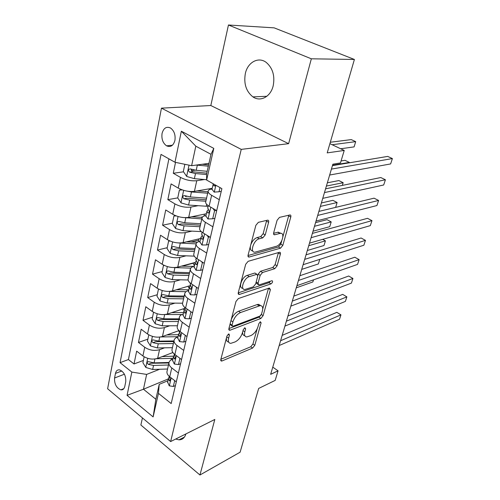<?xml version="1.0" encoding="UTF-8"?>
<svg xmlns="http://www.w3.org/2000/svg" width="500" height="500" viewBox="0 0 500 500"><rect width="100%" height="100%" fill="white"/><g stroke="black" fill="none" stroke-linecap="round" stroke-linejoin="round"><path stroke-width="0.75" d="M228.594 334.044L226.925 336.1L220.806 359.538L221.444 361.081L222.019 360.956L252.594 348.069L254.8 345.3L261.106 322.825L260.387 321.756L258.825 323.706L258 326.662C256.531 330.931 254.144 333.913 250.825 335.606L246.831 336.944C244.756 336.763 244.088 335.062 244.825 331.831L245.644 328.831L244.862 327.756L243.25 329.756L242.438 332.769C240.969 337.125 238.506 340.188 235.037 341.95L230.781 343.356C228.631 343.162 227.919 341.444 228.631 338.188L229.431 335.125L228.938 333.975L228.594 334.044M245.356 73.456C243.6 83.656 246.125 91.469 252.925 96.888C260.369 102.188 270.631 96.838 273.175 85.856C275.062 75.963 272.781 68.175 266.331 62.5C258.506 56.312 247.694 62.231 245.356 73.456M175.675 439.044L178.975 439.831C182.381 439.8 184.694 437.831 185.906 433.925M162.056 133.456C161.375 139.006 162.875 143.125 166.562 145.819C170.588 147.531 173.375 145.731 174.919 140.419C175.637 134.931 174.188 130.806 170.562 128.044C166.412 126.219 163.575 128.025 162.056 133.456M268.606 222.3C268.9 220.875 268.575 220.162 267.625 220.169L258.369 222.338L255.856 225.331L248.094 255.062C247.819 256.388 248.131 257.05 249.025 257.069L280.525 248.175L282.838 245.35L290.781 217.025C291.094 215.637 290.806 214.944 289.919 214.95L279.494 217.381L277.094 220.281L273.688 232.763C273.394 234.112 273.688 234.794 274.569 234.8L280.312 233.344C285.656 232.406 281.694 245.1 276.319 246.294L255.131 252.138C249.506 253.1 253.506 239.963 259.25 238.787L262.775 237.869L265.219 234.931L268.606 222.3L266.494 221.1L266.613 220.4M142.431 417.931L140.875 425.019L199.944 475L240.113 452.2L258.669 388.438L275.181 380.4L278.056 370.819L270.644 374.338L332.869 164.2L340.469 162.95L344.225 150.444L329.9 143.663M311.337 58.806L228.45 25L210.825 105.531L288.625 143.675L311.337 58.806L354.4 59.462L327.212 152.887L344.225 150.444M288.625 143.675L241.244 149.381L170.644 441.562L107.613 388.762L161.456 108.15L241.244 149.381M199.944 475L214.812 419.456L170.644 441.562M238.388 298.538L235.963 301.494L228.881 328.619L229.606 330.294L230.087 330.194L260.881 318.438L263.113 315.656L270.4 289.688L269.387 288.006L238.388 298.538M238.269 292.675L245.681 264.294L248.144 261.312L279.587 252.25C280.394 252.262 280.656 252.9 280.369 254.15L277.081 265.863L274.794 268.675L262.525 272.512L260.169 275.387L258.05 283.188L258.812 285L272.075 280.688C273 281.494 272.631 282.562 270.981 283.9L239.462 294.431L239.094 294.506L238.269 292.675M228.45 25L274.15 27.856L354.4 59.462M175.525 162.369L173.281 173.269L183.525 171.819M195.113 170.181L191.306 170.719M204.462 179.519L196.762 180.719C191.287 181.219 185.863 180.113 180.487 177.413L178.238 188.106L171.088 183.912L167.85 199.638L177.75 197.9M186.706 196.325L185.431 196.55M198.069 205.7L190.963 207.062C185.531 207.719 180.181 206.663 174.913 203.9L172.731 214.269L165.725 209.963L162.587 225.219L172.406 223.175M202.625 216.881L200.556 217.312M191.944 231.125L185.331 232.619C179.944 233.425 174.669 232.413 169.506 229.587L167.387 239.65L160.525 235.244L157.475 250.05L167.219 247.712M198.525 240.212L190.956 242.025M186.062 255.819L179.869 257.413C174.531 258.363 169.325 257.394 164.256 254.519L162.2 264.288L155.475 259.775L152.513 274.156L162.175 271.55M193.263 263.169L182.181 266.156M180.406 279.812L174.562 281.488C169.269 282.569 164.137 281.644 159.162 278.719L157.162 288.206L150.569 283.606L147.694 297.575L157.281 294.713M174.944 303.119L169.412 304.875C164.163 306.081 159.1 305.194 154.213 302.225L152.275 311.438L145.8 306.756L143.006 320.331L152.519 317.231M169.669 325.781L164.406 327.6C159.2 328.919 154.2 328.075 149.406 325.062L147.519 334.019L141.169 329.256L138.45 342.456L144.731 347.262C149.444 350.312 154.381 351.119 159.537 349.688L164.562 347.819M147.887 339.131L138.45 342.456M178.238 188.106C183.569 190.831 188.962 191.919 194.419 191.356L212.219 188.319M172.731 214.269C177.956 217.056 183.275 218.094 188.688 217.375L206.363 213.75M167.387 239.65C172.512 242.5 177.756 243.487 183.125 242.625L200.675 238.45M162.2 264.288C167.231 267.181 172.406 268.131 177.725 267.131L195.138 262.438M157.162 288.206C162.106 291.15 167.213 292.056 172.481 290.925L190.419 285.556M152.275 311.438C157.125 314.425 162.162 315.294 167.387 314.044L184.613 308.394M147.519 334.019C152.281 337.044 157.256 337.875 162.438 336.512L178.969 330.625M258.969 304.762L259.062 304.413M124.794 386.4L125.738 381.775C126.037 375.819 123.994 371.856 119.6 369.881C117.456 369.6 116.081 370.775 115.469 373.406L114.569 378.006C114.306 384.006 116.394 387.95 120.825 389.85C122.863 390.069 124.188 388.919 124.794 386.4M174.975 162.256L181.35 131.219L213.8 148.387L206.637 180.069L206.562 174.019L210.994 154.319L195.825 146.181L191.619 165.694L174.975 162.256L161.019 154.406L120.056 362.65L131.844 372.081L146.644 374.419L159.619 369.256M206.637 180.069L221.887 188.65L171.188 403.562L158.45 393.369L153.125 416.919L127.062 395.344L131.844 372.081M212.069 188.969L211.456 189.075C209.338 189.456 208.225 190.219 208.113 191.35L205.644 202.175C205.625 203.45 206.781 204.788 209.112 206.194L216.7 210.637M205.956 215.525L205.35 215.65C203.244 216.112 202.125 216.944 201.994 218.156L199.6 228.65C199.562 230.006 200.681 231.406 202.963 232.844L210.387 237.406M200.025 241.275L199.425 241.419C197.331 241.95 196.213 242.856 196.062 244.144L193.744 254.312C193.681 255.75 194.762 257.2 197 258.675L204.262 263.35M194.275 266.25L193.675 266.419C191.6 267.013 190.481 267.987 190.312 269.344L188.062 279.206C187.975 280.712 189.031 282.219 191.213 283.725L198.331 288.5M188.694 290.494L188.1 290.675C186.038 291.331 184.913 292.369 184.731 293.788L182.544 303.369C182.444 304.938 183.463 306.494 185.606 308.031L192.575 312.894M183.275 314.031L182.681 314.231C180.637 314.944 179.513 316.044 179.312 317.519L177.194 326.819C177.069 328.456 178.062 330.05 180.156 331.619L186.994 336.562M178.006 336.9L177.419 337.113C175.387 337.881 174.269 339.031 174.05 340.569L171.994 349.6C171.856 351.287 172.812 352.931 174.869 354.519L181.569 359.544M168.906 158.844L128.425 359.556L134.019 363.975L136.662 351.138L142.9 355.969C147.581 359.031 152.487 359.825 157.625 358.356L172.875 352.525M172.894 359.119L172.306 359.35C170.294 360.169 169.169 361.369 168.944 362.956C168.794 364.681 169.737 366.344 171.769 367.95L178.394 373.013M167.106 370.988L166.938 371.731C166.788 373.475 167.719 375.156 169.737 376.769L176.306 381.863M219.281 199.688L211.631 195.294C209.281 193.906 208.106 192.594 208.113 191.35M212.887 226.8L205.4 222.281C203.1 220.856 201.962 219.481 201.994 218.156M206.694 253.069L199.363 248.438C197.106 246.981 196.012 245.544 196.062 244.144M200.681 278.531L193.506 273.8C191.3 272.306 190.238 270.819 190.312 269.344M194.856 303.225L187.825 298.394C185.669 296.869 184.638 295.338 184.731 293.788M189.206 327.181L182.319 322.269C180.2 320.712 179.2 319.131 179.312 317.519M183.719 350.431L176.969 345.438C174.894 343.862 173.925 342.238 174.05 340.569M149.406 325.062L143.006 320.331M154.213 302.225L147.694 297.575M159.162 278.719L152.513 274.156M164.256 254.519L157.475 250.05M169.506 229.587L162.587 225.219M174.913 203.9L167.85 199.638M180.487 177.413L173.281 173.269M191.619 165.694L208.962 163.363M146.644 374.419L143.45 389.231L155.856 399.256L159.213 384.356L158.45 393.369M168.337 378.9L143.45 389.231L127.062 395.344M167.919 380.725L159.213 384.356M210.825 105.531L161.456 108.15M278.056 370.819L272.775 367.144M143.381 360.438L134.019 363.975M128.425 359.556L120.056 362.65M172.156 348.881L171.994 349.6M177.35 326.125L177.194 326.819M260.144 305.106L259.725 305.256M182.694 302.7L182.544 303.369M188.206 278.575L188.062 279.206M193.881 253.713L193.744 254.312M199.731 228.075L199.6 228.65M205.769 201.644L205.644 202.175M155.856 399.256L153.125 416.919M181.35 131.219L195.825 146.181M213.8 148.387L210.994 154.319M226.531 337.606C226.144 340.281 226.85 341.75 228.656 342.006M242.631 332.056C242.481 334.3 243.212 335.494 244.806 335.644M220.875 359.275L250.738 346.781L252.938 344.019L257.181 328.819M262.725 308.95L268.481 288.312M228.894 328.569L258.969 317.181L260.738 315.475M232.044 325.188L232.881 326.294L259.925 316.087L261.5 314.125L262.381 310.963C263.194 307.531 262.481 305.744 260.244 305.594L240.512 312.55C236.956 314.237 234.419 317.356 232.906 321.9L232.044 325.188L230.119 323.875M230.031 324.206L232.031 326.006M260.45 305.594L258.306 304.337L257.106 304.587L259.05 305.85M231.188 319.775C232.85 315.556 235.306 312.712 238.556 311.244L257.106 304.587M257.856 275.262L258.163 274.144L260.512 271.269L272.8 267.469L275.087 264.656L278.444 252.562M255.95 282.812L258.031 284.506M238.219 292.875L269.019 282.675L270.419 281.212M249.281 276.644C243.806 278.056 239.8 290.163 245 289.475L253.275 286.863L255.637 283.975L257.75 276.15L256.938 274.288L249.281 276.644L247.256 275.375C241.875 276.731 237.825 288.587 242.838 288.194M255.831 273.837L256.644 274.344M247.256 275.375L254.631 273.094M250.806 244.681C252.294 240.919 254.412 238.544 257.156 237.556L260.694 236.644L263.125 233.713L266.494 221.1M250.394 246.262C249.994 249.2 250.787 250.744 252.769 250.906M280.475 233.331L278.25 232.162L277.812 232.25L279.875 233.431M273.575 233.337L277.812 232.25M282.906 236.65L288.831 215.2M248 255.531L278.5 246.981L280.806 244.169L281.737 240.837M144.15 356.812L142.906 362.688L145.856 367.475L152.65 369.475L167.556 369.012M156.319 358.756L173.081 358.294M162.144 356.625L173.569 356.156M169.037 362.463L154.094 362.869L148.231 361.606C146.925 362.088 146.931 363 148.25 364.338L153.537 365.431L168.475 365.006M168.931 363L151.037 363.263L148.25 364.338M174.706 380.625L173.331 386.475L169.244 385.819L167.619 382.025M280.594 340.731L340.95 314.869L339.487 319.3L279.163 345.55M169.15 376.931L168.444 378.438L169.45 380.869C170.431 380.513 170.512 379.55 169.688 377.981L169.025 376.169M282.181 335.369L336.838 312.35L340.95 314.869M173.331 386.475L175.431 385.575M148.794 334.85L147.469 341.119L150.469 345.931L157.356 347.95L172.431 347.675M179.262 331.637L178.588 330.763M160.769 336.95L178.056 336.706M166.8 334.956L178.531 334.637M173.969 340.944L158.844 341.156L152.956 339.875C151.569 340.344 151.556 341.275 152.912 342.675L158.269 343.794L173.369 343.556M173.812 341.619L155.725 341.662L152.912 342.675M296.256 287.831L312.869 281.944L313.512 279.85L312.869 281.944M153.569 312.262L152.156 318.944L155.213 323.781L162.2 325.819L177.438 325.744M184.181 310.319L183.181 308.863M165.225 314.519L181.881 314.544M171.569 312.669L183.625 312.512M179.019 318.819L163.725 318.831L157.825 317.531C156.35 317.987 156.306 318.938 157.706 320.387L163.131 321.544L178.406 321.506M178.831 319.637L160.538 319.45L157.706 320.387M301.719 269.381L318.369 263.931L319.762 259.363L303.106 264.7L363.869 245.225L365.469 240.369L361.075 238L306.031 254.831M319.762 259.363L318.369 263.931M158.8 289.181L158.456 289.163L156.981 296.137L160.087 300.988L167.175 303.056L182.587 303.188M189.181 288.369L188.031 286.269M169.519 291.419L186.025 291.681M176.444 289.738L188.863 289.762M184.213 296.062L168.75 295.863L162.831 294.544C161.262 294.981 161.2 295.956 162.638 297.469L168.137 298.656L183.581 298.831M183.994 297.031L165.494 296.6L162.638 297.469M307.312 250.506L323.994 245.512L325.419 240.844L308.725 245.719M322.719 239.344L325.419 240.844L323.994 245.512M164.4 265.5L163.463 265.487L161.944 272.663L165.106 277.538L172.3 279.625L188.106 279.988M194.369 265.85L193.269 263.119M173.775 267.575L190.775 268.131M181.425 266.131L193.762 266.394M313.031 231.194L329.738 226.681L331.2 221.906L327.05 219.669L315.569 222.619M189.556 272.65L173.919 272.225L167.994 270.887C166.325 271.3 166.231 272.294 167.712 273.875L173.287 275.094L188.906 275.494M189.3 273.775L170.588 273.081L167.712 273.875M329.738 226.681L331.2 221.906L314.481 226.294M163.463 265.487L164.044 265.331M179.938 358.319L178.469 364.581L174.294 364.025L172.619 360.319M286.394 321.15L346.875 296.869L345.381 301.406L284.931 326.094M174.231 355.062L173.469 356.6L174.475 358.95C175.519 358.612 175.613 357.631 174.762 356.019L174.088 353.938M287.925 315.975L342.694 294.387L346.875 296.869M178.469 364.581L180.581 363.731M185.325 335.356L183.756 342.05L179.494 341.6L177.756 337.987M292.337 301.075L352.931 278.463L351.4 283.106L290.837 306.137M179.469 332.556L178.644 334.131L179.644 336.394C180.75 336.075 180.863 335.075 179.981 333.413L179.275 331.394M293.806 296.106L348.681 276.019L352.931 278.463M183.756 342.05L185.888 341.256M190.925 311.737L189.2 318.856L184.85 318.512L183.05 315.006M298.431 280.481L359.125 259.637L357.562 264.381L296.894 285.681M184.862 309.394L183.969 311.006L184.963 313.175C186.131 312.875 186.262 311.863 185.356 310.144L184.719 307.744M299.844 275.731L354.806 257.231L359.125 259.637M189.2 318.856L191.344 318.113M196.9 287.538L196.525 287.656L194.806 294.962L190.362 294.744L188.5 291.344M196.525 287.656L196.088 286.994M304.688 259.363L365.469 240.369M190.438 285.538L189.456 287.194L190.431 289.262C191.675 288.981 191.825 287.95 190.894 286.175L190.219 283.863M194.806 294.962L196.969 294.281M170.188 241.088L168.612 241.106L167.05 248.5L170.275 253.394L177.575 255.5L194.262 256.131M198.762 241.606L198.55 240.081M178.144 242.931L196.1 243.888M186.506 241.819L197.262 242.306M320.369 206.412L337.113 202.531L335.631 207.387L337.113 202.531L332.894 200.338L321.394 202.944M195.056 248.544L179.244 247.881L173.306 246.525C171.544 246.912 171.419 247.931 172.938 249.581L178.594 250.837L194.387 251.475M194.762 249.844L175.837 248.869L172.938 249.581M168.612 241.106L169.669 240.863M203.106 262.606L202.35 262.812L200.588 270.344L196.044 270.25L194.112 266.969M202.35 262.812L201.544 261.6M311.106 237.681L371.962 220.644L370.325 225.619L309.488 243.156M196.188 260.956L195.106 262.656L196.075 264.619C197.381 264.363 197.556 263.312 196.6 261.481L195.888 259.262M312.375 233.4L367.494 218.319L371.962 220.644M200.588 270.344L202.763 269.725M176.144 215.9L173.925 215.994L172.312 223.606L175.594 228.519L183.006 230.656L201.269 231.612M182.606 217.469L201.819 218.925M202.213 217.413L191.681 216.762M326.394 186.056L343.162 182.706L342.344 185.394L343.162 182.706L338.875 180.562L327.356 182.8M206.238 214.294L205.781 213.875M200.725 223.725L184.725 222.8L178.787 221.431C176.912 221.794 176.756 222.831 178.319 224.556L184.062 225.85L200.037 226.744M200.387 225.2L181.244 223.938L178.319 224.556M173.925 215.994L175.556 215.669M209.569 236.906L208.363 237.194L206.544 244.963L201.9 245L199.894 241.844M279.75 233.025L280.206 232.906M208.363 237.194L207.162 235.425M317.694 215.431L378.606 200.45L376.931 205.544L316.031 221.05M202.131 235.625L200.925 237.369L201.887 239.219C203.263 238.988 203.463 237.919 202.481 236.019L201.725 233.9M318.888 211.4L374.062 198.175L378.606 200.45M206.544 244.963L208.731 244.412M182.281 189.906L179.394 190.119L177.738 197.963L181.081 202.894L188.606 205.056L208.069 206.35M187.169 191.144L191.469 191.956L207.694 193.2M196.938 190.925L208.019 191.788M332.569 165.206L349.356 162.419L349.231 162.825L349.356 162.419L344.994 160.319L341.069 160.95M211.287 189.106L210.85 188.55M206.562 198.15L190.375 196.956L184.431 195.575C182.456 195.906 182.262 196.969 183.869 198.762L189.688 200.1L205.856 201.256M206.181 199.812L186.812 198.238L183.869 198.762M179.394 190.119L181.769 189.725M216.319 210.413L214.569 210.769L212.688 218.781L207.938 218.969L205.856 215.95M214.569 210.769L212.963 208.444M324.462 192.575L385.412 179.762L383.694 184.981L322.756 198.35M208.287 209.5L206.931 211.294L207.881 213.019C209.331 212.819 209.55 211.731 208.544 209.762L207.744 207.756M325.575 188.819L380.788 177.537L385.412 179.762M212.688 218.781L214.887 218.312M184.856 164.3L183.325 171.531L186.731 176.475L194.381 178.663L206.637 179.7M196.425 165.05L208.325 166.181M202.25 164.262L208.625 164.862M340.681 148.763L354.094 146.888L355.694 141.644L351.262 139.6L330.306 142.25M207.175 171.3L196.206 170.312L190.256 168.919C188.169 169.206 187.944 170.294 189.587 172.175L195.494 173.55L206.569 174.525M206.75 173.169L192.556 171.75L191.188 169.537M354.094 146.888L355.694 141.644L332.163 144.731M220.006 187.587L219.025 191.769L214.163 192.106L212.013 189.231M331.413 169.1L392.388 158.575L390.625 163.925L329.663 175.031M213.331 183.837L213.125 184.394L214.062 185.987L215.456 185.031M332.444 165.625L387.681 156.406L392.388 158.575M219.025 191.769L221.244 191.375M196.762 180.719L194.419 191.356M190.963 207.062L188.688 217.375M185.331 232.619L183.125 242.625M179.869 257.413L177.725 267.131M174.562 281.488L172.481 290.925M169.412 304.875L167.387 314.044M164.406 327.6L162.438 336.512M159.537 349.688L157.625 358.356M171.769 367.95L169.737 376.769M211.631 195.294L209.112 206.194M205.4 222.281L202.963 232.844M199.363 248.438L197 258.675M193.506 273.8L191.213 283.725M187.825 298.394L185.606 308.031M182.319 322.269L180.156 331.619M176.969 345.438L174.869 354.519M144.731 347.262L142.9 355.969M124.406 374.206L114.569 378.006M121.831 370.981L115.469 373.406M226.725 336.863L228.631 338.188M244.431 328.006L245.644 328.831M243.025 330.606L244.825 331.831M259.925 322.038L261.106 322.825M252.938 344.019L254.8 345.3M250.738 346.781L252.594 348.069M220.725 360.019L222.019 360.956M228.194 334.269L229.431 335.125M268.444 288.463L270.4 289.688M261.363 314.506L263.113 315.656M258.969 317.181L260.881 318.438M228.787 329.3L230.087 330.194M238.556 311.244L240.512 312.55M230.975 320.594L232.906 321.9M278.35 252.963L280.369 254.15M275.087 264.656L277.081 265.863M272.8 267.469L274.794 268.675M260.512 271.269L262.525 272.512M258.163 274.144L260.169 275.387M256.169 282L258.05 283.188M269.019 282.675L270.981 283.9M238.175 293.594L239.462 294.431M263.125 233.713L265.219 234.931M260.694 236.644L262.775 237.869M257.156 237.556L259.25 238.787M273.625 234.125L274.738 234.762M288.706 215.875L290.781 217.025M280.806 244.169L282.838 245.35M278.5 246.981L280.525 248.175M248.019 256.25L249.275 257.019M147.713 358.344L145.781 367.356M171.4 358.381L171.031 359.981M153.537 365.431L152.65 369.475M154.944 359L154.094 362.869M169.344 385.831L171.188 377.894M170.263 380.087L169.088 380.575M152.413 336.375L150.394 345.812M176.35 336.769L176.137 337.713M158.269 343.794L157.356 347.95M159.731 337.106L158.844 341.156M157.244 313.781L155.131 323.656M163.131 321.544L162.2 325.819M164.656 314.581L163.725 318.831M162.219 290.531L160.006 300.869M168.137 298.656L167.175 303.056M169.719 291.425L168.75 295.863M167.344 266.594L165.025 277.413M173.287 275.094L172.3 279.625M174.919 267.65L173.919 272.225M174.4 364.038L176.35 355.631M175.331 358.225L174.144 358.688M179.6 341.613L181.669 332.706M180.544 335.725L179.35 336.163M184.956 318.525L187.144 309.1M185.906 312.569L184.706 312.969M190.475 294.75L192.787 284.781M191.419 288.725L190.219 289.088M172.619 241.938L170.194 253.269M178.594 250.837L177.575 255.5M180.269 243.175L179.244 247.881M196.156 270.25L198.6 259.706M197.087 264.163L195.906 264.481M178.05 216.531L175.512 228.4M200.606 230.956L200.463 231.575M184.062 225.85L183.006 230.656M185.787 217.95L184.725 222.8M202.013 245L204.6 233.85M202.919 238.837L201.762 239.119M183.656 190.338L180.994 202.769M206.7 204.363L206.262 206.262M189.688 200.1L188.606 205.056M191.469 191.956L190.375 196.956M208.05 218.962L210.787 207.169M208.925 212.731L207.806 212.956M189.037 165.162L186.644 176.35M195.494 173.55L194.381 178.663M197.331 165.156L196.206 170.312M192.556 171.75L189.587 172.175M214.281 192.094L215.869 185.263M215.113 185.794L214.044 185.969M266.856 96.281L252.925 96.888M184.425 437.088L178.975 439.831M172.425 145.213L166.562 145.819M168.944 362.956L166.938 371.731M123.85 388.625L120.825 389.85M220.787 360.6L221.444 361.081M228.863 329.781L229.606 330.294M258.306 304.337L260.244 305.594M254.925 273.031L256.938 274.288M238.256 293.962L239.094 294.506M278.25 232.162L280.312 233.344M273.681 234.281L274.569 234.8M248.088 256.494L249.025 257.069M168.444 378.438L167.506 382.519M170.069 380.613L169.45 380.869M193.312 262.931L193.181 263.525M173.469 356.6L172.506 360.8M175.144 358.688L174.475 358.95M178.644 334.131L177.65 338.45M180.362 336.138L179.644 336.394M184.8 307.419L184.619 308.188M183.969 311.006L182.944 315.45M185.731 312.919L184.963 313.175M190.387 283.125L190.125 284.288M189.456 287.194L188.4 291.769M191.256 289.012L190.431 289.262M198.825 238.888L198.463 240.463M196.156 258.087L195.794 259.662M195.106 262.656L194.019 267.375M196.95 264.381L196.075 264.619M204.5 214.137L204.069 216.012M202.1 232.275L201.637 234.281M200.925 237.369L199.806 242.231M202.819 238.994L201.887 239.219M210.344 188.637L210.169 189.387M208.231 205.637L207.662 208.113M206.931 211.294L205.775 216.312M208.863 212.819L207.881 213.019M213.125 184.394L211.931 189.569M215.094 185.819L214.062 185.987"/></g></svg>
